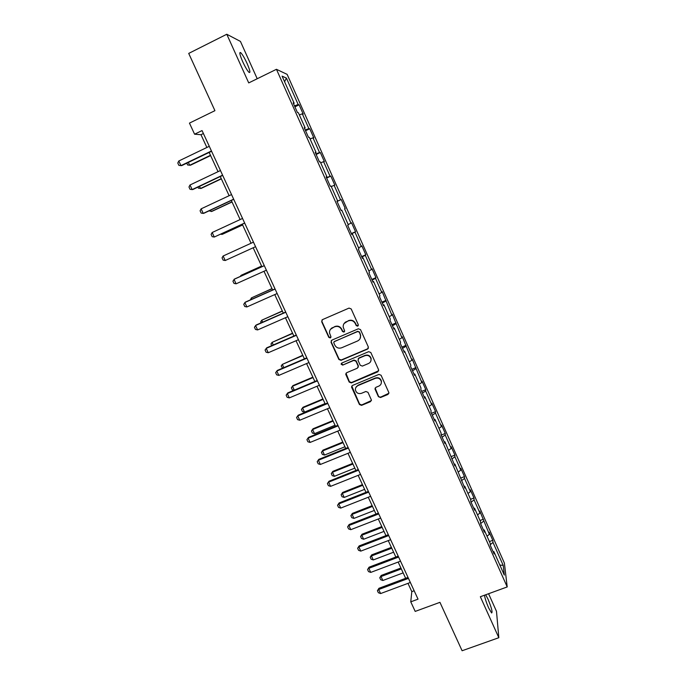 <?xml version="1.0" encoding="UTF-8"?>
<svg xmlns="http://www.w3.org/2000/svg" width="685" height="685" viewBox="0 0 685 685"><rect width="100%" height="100%" fill="white"/><g stroke="black" fill="none" stroke-linecap="round" stroke-linejoin="round"><path stroke-width="1.03" d="M357.724 326.18L358.289 324.699L351.191 308.944L349.033 308.096L322.472 319.63L321.685 321.736L328.809 337.371L330.307 337.962L330.958 336.84L329.502 332.867C329.391 330.504 330.384 328.791 332.499 327.738L334.7 326.788C337.688 325.837 339.974 326.736 341.558 329.476L342.474 331.497L343.973 332.088L344.632 330.923L343.202 327.13C343.022 324.69 344.024 322.926 346.208 321.822L348.425 320.863C351.422 319.912 353.717 320.811 355.301 323.56L356.217 325.589L357.724 326.18M344.084 323.534L348.596 320.589C351.593 319.638 353.88 320.537 355.464 323.286L356.38 325.315L358.315 325.563M322.001 319.946L321.899 321.47L329.023 337.071L330.864 337.414M330.521 329.271L334.897 326.505C337.885 325.563 340.162 326.454 341.746 329.185L342.663 331.215L344.555 331.514M484.483 595.222C484.997 598.476 486.384 602.689 488.628 607.869L491.573 612.955C492.78 612.476 491.59 607.86 487.994 599.127L485.699 594.777M247.105 63.517C244.605 58.088 242.473 54.483 240.726 52.685C239.082 51.76 239.716 54.723 242.644 61.564C245.17 67.019 247.294 70.615 249.006 72.362C250.642 73.252 250.008 70.298 247.105 63.517M378.411 396.683L380.535 397.523L387.975 394.449L388.909 392.728L381.074 375.243L378.933 374.404L352.484 385.458L351.551 387.068L359.437 404.518L361.552 405.357L370.474 401.675L371.407 400.014L367.982 392.334L365.858 391.495L361.423 393.336C358.324 394.115 356.32 392.976 355.412 389.945C355.258 387.941 356.089 386.494 357.904 385.604L375.32 378.334C378.325 377.546 380.321 378.617 381.322 381.528C381.571 383.634 380.74 385.158 378.831 386.109L375.919 387.316L374.986 389.003L378.411 396.683L380.654 397.129L388.917 393.241M257.209 78.741L240.444 41.417L226.786 34.25L188.718 53.413L214.927 110.67L189.454 123.112L194.583 134.209L202.041 130.587L418.03 599.152L410.769 601.832L415.196 611.405L439.941 602.338L462.101 650.75L498.826 637.709L496.488 611.328L488.576 593.732M226.786 34.25L248.724 82.911L276.449 69.305L507.208 586.934L480.348 596.729L498.826 637.709M367.528 349.102L368.342 347.004L360.507 329.613L358.358 328.774L331.831 340.154L331.035 342.252L338.904 359.497L341.036 360.336L367.528 349.102L368.41 348.143M370.825 352.51L378.608 369.772L377.786 371.852L351.328 382.924L349.204 382.084L345.737 374.31L346.67 372.7L357.373 368.196L358.178 366.124L355.96 361.235L353.828 360.396L342.688 365.105L341.104 364.197L341.755 363.067L368.684 351.67L370.825 352.51M276.449 69.305L287.135 74.374L504.383 563.061L507.208 586.934M489.398 541.578L492.798 540.302L489.201 532.211L489.381 534.309L479.8 511.07L479.928 513.065L474.08 499.913L473.977 497.986L470.33 489.792L470.415 491.667L464.524 478.43L464.473 476.623L460.799 468.36L460.834 470.133L454.9 456.801L454.908 455.105L451.209 446.791L451.184 448.444L445.216 435.026L445.276 433.451L441.551 425.077L441.465 426.609L435.454 413.106L435.574 411.642L431.824 403.217L431.687 404.63L425.633 391.024L425.813 389.688L422.037 381.202L421.84 382.495L412.173 359.043L411.925 360.216L402.249 336.729L401.941 337.774L392.257 314.252L391.888 315.177L382.196 291.63L381.768 292.426L375.5 278.341L375.962 277.63L372.058 268.845L371.57 269.513L365.268 255.334L365.79 254.751L361.86 245.906L361.312 246.437L354.958 232.155L355.541 231.71L351.576 222.805L350.968 223.207L344.572 208.822L345.223 208.505L341.233 199.54L340.556 199.806L334.117 185.318L334.828 185.138L330.812 176.113L330.076 176.242L323.585 161.651L324.365 161.609L320.315 152.515L319.518 152.507L312.985 137.813L313.824 137.916L309.748 128.754L308.884 128.6L302.299 113.813L303.207 114.052L299.105 104.822L298.172 104.531L286.416 78.099L282.092 76.146L294.165 103.264L293.171 102.947L297.436 112.52L298.403 112.777L305.159 127.949L304.234 127.787L308.473 137.291L309.372 137.394L316.076 152.455L315.22 152.438L319.424 161.874L320.255 161.831L326.916 176.781L326.128 176.918L330.307 186.286L331.06 186.097L337.671 200.936L336.96 201.219L341.096 210.518L341.789 210.184L341.087 210.492M492.798 540.302L493.003 542.443L503.21 565.382L504.323 575.083L493.885 551.639L494.099 553.917L490.374 545.551L490.177 543.325L484.235 529.976L484.398 532.134L480.639 523.717L480.502 521.602L474.517 508.159L474.619 510.197L470.843 501.72L470.758 499.725L464.73 486.187L464.781 488.105L454.874 464.07L454.866 465.868L444.95 441.791L444.89 443.469L441.029 434.812L441.123 433.185L434.958 419.366L434.838 420.907L430.951 412.19L431.096 410.692L424.897 396.769L424.717 398.19L420.804 389.414L421.01 388.044L414.767 374.027L414.528 375.32L410.589 366.475L410.854 365.233L404.561 351.114L404.261 352.278L400.288 343.373L400.622 342.26L394.286 328.046L393.918 329.074L389.928 320.1L390.313 319.124L383.934 304.808L383.506 305.698L379.481 296.665L379.935 295.826L373.513 281.407L373.017 282.16L368.967 273.067L369.48 272.356L363.016 257.834L362.459 258.45L358.375 249.289L358.957 248.724L352.441 234.09L351.816 234.57L347.706 225.339L348.348 224.92L341.789 210.184M487.018 536.227L489.381 534.309M480.63 523.58L483.576 521.251M484.235 529.976L483.422 529.959M477.531 514.932L479.928 513.065M471.066 502.216L474.08 499.913M474.517 508.159L473.712 508.167M467.983 493.5L470.415 491.667M461.476 480.69L464.524 478.43M464.73 486.187L463.933 486.222M458.376 471.922L460.834 470.133M451.817 459.01L454.9 456.801M454.874 464.07L454.087 464.122M448.701 450.199L451.184 448.444M442.09 437.184L445.216 435.026M444.95 441.791L444.18 441.868M438.957 428.33L441.465 426.609M432.295 415.213L435.454 413.106M434.958 419.366L434.196 419.46M429.144 406.299L431.687 404.63M422.44 393.079L425.633 391.024M424.897 396.769L424.135 396.889M419.271 384.131L421.84 382.495M412.516 370.799L415.752 368.804M414.767 374.027L414.014 374.164M409.322 361.8L411.925 360.216M402.515 348.365L405.794 346.422M404.561 351.114L403.816 351.277M399.312 339.315L401.941 337.774M392.454 325.777L395.767 323.885M394.286 328.046L393.55 328.235M389.226 316.675L391.888 315.177M382.316 303.035L385.672 301.195M383.934 304.808L383.206 305.022M379.07 293.882L381.768 292.426M372.109 280.122L375.5 278.341M373.513 281.407L372.786 281.646M368.847 270.926L371.57 269.513M361.834 257.055L365.268 255.334M363.016 257.834L362.296 258.099M358.546 247.807L361.312 246.437M351.482 233.825L354.958 232.155M352.441 234.09L351.73 234.381M348.177 224.526L350.968 223.207M345.223 208.505L344.572 208.822M337.037 201.39L340.556 199.806M331.266 186.568L334.117 185.318M337.671 200.936L336.977 201.262M326.505 177.766L330.076 176.242M320.708 162.85L323.585 161.651M326.916 176.781L326.223 177.132M315.905 153.971L319.518 152.507M310.065 138.961L312.985 137.813M316.076 152.455L315.4 152.832M305.227 130.013L308.884 128.6M299.354 114.909L302.299 113.813M305.159 127.949L304.491 128.352M294.473 105.875L298.172 104.531M284.592 81.772L286.416 78.099M294.165 103.264L293.505 103.692M407.986 583.355L411.805 591.626L410.769 601.832M194.583 134.209L200.979 134.705L206.87 147.472M209.165 152.43L218.044 171.678M220.279 176.524L229.124 195.704M231.316 200.448L240.135 219.56M242.276 224.2L251.061 243.252M253.159 247.782L261.884 266.705M263.99 271.269L272.63 289.986M274.753 294.593L283.29 313.105M285.431 317.746L293.882 336.061M296.04 340.736L304.405 358.854M306.58 363.564L314.843 381.485M317.035 386.237L325.212 403.962M327.421 408.748L335.513 426.284M337.739 431.105L345.745 448.452M347.98 453.307L355.9 470.467M358.152 475.356L365.987 492.335M368.256 497.25L376.005 514.05M378.291 518.999L385.955 535.619M388.258 540.602L395.844 557.033M398.156 562.051L405.657 578.311M499.862 565.056L503.21 565.382M490.297 544.661L493.003 542.443M493.885 551.639L493.072 551.605M203.402 133.532L200.979 134.705M414.16 590.753L411.805 591.626M294.91 106.843L299.105 104.822M305.561 130.749L309.748 128.754M316.136 154.485L320.315 152.515M326.634 178.049L330.812 176.113M337.063 201.45L341.233 199.54M351.379 233.576L355.541 231.71M361.629 256.592L365.79 254.751M371.809 279.446L375.962 277.63M346.225 321.787L345.291 322.19M332.525 327.704L331.617 328.098M381.922 302.145L386.075 300.355M391.966 324.681L396.11 322.918M401.941 347.072L406.077 345.326M411.848 369.301L415.975 367.58M421.686 391.383L425.813 389.688M431.456 413.312L435.574 411.642M441.157 435.095L445.276 433.451M451.047 456.63L454.908 455.105M460.954 477.993L464.473 476.623M470.569 499.305L473.977 497.986M480.014 520.514L483.422 519.213M331.266 340.573L331.24 341.943L339.092 359.163L341.216 360.002L367.674 348.785M359.163 332.131L357.664 331.54L334.383 341.515L333.732 342.637L334.794 345.103C336.369 347.826 338.647 348.716 341.618 347.792L357.527 341.002C359.771 339.871 360.772 338.056 360.515 335.547L359.325 331.84L357.664 331.54M334.006 341.781L357.827 331.249M360.096 338.553L360.67 335.256L360.13 334.271M359.325 331.84L360.284 333.972M345.993 373.257L349.384 381.716L351.499 382.555L378.711 370.765M358.246 367.237L358.341 365.781L356.123 360.901L353.999 360.062L342.688 365.105M341.335 363.384L342.868 364.771M368.53 363.504C370.422 362.553 371.253 361.029 371.022 358.931C370.037 355.96 368.033 354.873 364.994 355.678L358.837 358.281L358.024 360.361L360.242 365.251L362.374 366.09L368.53 363.504M370.842 361.072L371.159 358.597C370.183 355.635 368.17 354.547 365.139 355.352L364.994 355.678M358.118 358.88L358.991 357.947L365.139 355.352M375.123 388.052L378.531 396.29M381.245 383.386L381.442 381.16C380.449 378.248 378.445 377.187 375.449 377.974L375.32 378.334M355.789 387.582L358.067 385.227L375.449 377.974M351.773 386.057L359.599 404.116L361.706 404.955L371.398 400.554M188.358 162.422L189.685 165.265L210.483 155.298M186.791 163.176L187.647 165.008L190.439 165.231L210.612 155.572M211.442 150.983L180.96 165.616L178.871 165.35L177.792 163.039L178.802 160.984L209.293 146.307M178.802 160.984L180.96 165.616L181.765 165.582L211.579 151.274M199.498 186.371L200.482 188.486L221.264 178.657M197.931 187.116L198.444 188.204L201.21 188.392L221.358 178.853M210.56 210.158L211.211 211.545L231.967 201.852M209.002 210.886L211.905 211.382L232.027 201.981M222.591 175.163L192.142 189.591L190.045 189.3L188.974 187.005L190.002 184.993L220.45 170.531M190.002 184.993L192.142 189.591L192.922 189.488L222.693 175.386M233.662 199.181L203.248 213.403L201.142 213.069L200.08 210.792L201.125 208.839L231.539 194.574M201.125 208.839L203.248 213.403L203.984 213.232L233.731 199.318M221.546 233.765L221.863 234.45L242.593 224.885M220.553 234.227L222.522 234.227L242.618 224.954M261.593 266.071L241.54 275.113L240.94 275.447L241.206 276.029M261.619 266.123L240.94 275.447L240.358 276.415M244.648 223.019L214.277 237.036L212.162 236.676L211.108 234.416L212.162 232.506L242.541 218.446M212.162 232.506L214.277 237.036L244.682 223.087M255.556 246.686L225.228 260.505L223.105 260.112L222.051 257.868L223.13 256.01L253.467 242.148M223.13 256.01L225.228 260.505M266.397 270.19L236.102 283.813L233.97 283.384L232.926 281.15L234.655 278.983L264.29 265.626M236.102 283.813L234.013 279.343L264.316 265.686M277.151 293.522L246.891 306.949L244.75 306.495L243.723 304.277L245.427 302.085L275.027 288.924M246.891 306.949L244.819 302.513L275.087 289.053M287.828 316.693L257.611 329.93L255.462 329.434L254.435 327.242L256.13 325.033L285.688 312.052M257.611 329.93L255.556 325.521L285.782 312.249M298.437 339.7L268.255 352.741L266.105 352.218L265.078 350.035L266.756 347.809L296.28 335.025M268.255 352.741L266.217 348.365L296.399 335.29M308.961 362.545L278.829 375.397L276.663 374.849L275.653 372.683L277.305 370.439L306.794 357.835M278.829 375.397L276.8 371.056L306.949 358.169M319.424 385.235L289.318 397.899L287.152 397.317L286.15 395.168L287.786 392.907L317.232 380.483M289.318 397.899L287.306 393.584L317.42 380.886M286.15 395.168L287.786 392.907M329.802 407.763L299.747 420.239L297.573 419.631L296.571 417.49L298.198 415.213L327.601 402.977M299.747 420.239L297.744 415.958L327.815 403.439M296.571 417.49L298.198 415.213M340.12 430.129L310.099 442.433L307.916 441.791L306.923 439.667L308.533 437.373L337.893 425.308M310.099 442.433L308.113 438.177L338.142 425.839M306.923 439.667L308.533 437.373M350.36 452.348L320.375 464.464L318.183 463.796L317.198 461.69L318.79 459.378L348.117 447.493M320.375 464.464L318.405 460.243L348.391 448.084M317.198 461.69L318.79 459.378M360.524 474.405L330.59 486.35L328.389 485.656L327.413 483.559L328.988 481.238L358.272 469.516M330.59 486.35L328.629 482.154L358.58 470.175M327.413 483.559L328.988 481.238M370.628 496.317L340.728 508.09L338.527 507.362L337.551 505.282L339.109 502.944L368.359 491.402M340.728 508.09L338.784 503.92L368.693 492.121M337.551 505.282L339.109 502.944M380.654 518.083L350.797 529.676L348.588 528.923L347.62 526.859L349.162 524.504L378.377 513.125M350.797 529.676L348.862 525.532L378.736 513.904M347.62 526.859L349.162 524.504M250.419 299.867L251.386 297.915L251.977 299.174M271.988 288.599L251.386 297.915L272.039 288.719M261.113 322.841L260.668 321.899L261.764 320.22L262.663 322.164M282.306 310.973L261.764 320.22L282.391 311.153M271.731 345.66L270.969 344.016L272.073 342.38L273.281 344.983M292.563 333.193L272.073 342.38L292.675 333.441M282.58 368.188L281.192 365.978L282.314 364.394L283.83 367.648M302.744 355.267L282.314 364.394L302.89 355.575M293.933 390.313L292.324 389.885L291.348 387.796L292.932 385.612L292.478 386.254L294.302 390.159M312.857 377.187L292.932 385.612M313.036 377.563L292.478 386.254L291.348 387.796M322.909 398.961L303.001 407.267L302.582 407.969L304.517 412.122L325.041 403.576M304.517 412.122L302.402 411.548L301.434 409.467L303.001 407.267M323.106 399.398L302.582 407.969L301.434 409.467M332.884 420.59L313.011 428.784L312.617 429.538L314.535 433.665L335.033 425.239M314.535 433.665L312.411 433.057L311.452 430.993L313.011 428.784M333.115 421.087L312.617 429.538L311.452 430.993M342.8 442.073L322.943 450.148L322.584 450.961L324.493 455.063L344.957 446.757M324.493 455.063L322.361 454.429L321.411 452.383L322.943 450.148M343.057 442.63L322.584 450.961L321.411 452.383M352.647 463.411L332.816 471.374L332.482 472.239L334.374 476.315L354.821 468.129M334.374 476.315L332.242 475.655L331.292 473.618L332.816 471.374M352.929 464.028L332.482 472.239L331.292 473.618M362.425 484.612L342.628 492.464L342.32 493.38L344.204 497.43L364.617 489.355M344.204 497.43L342.055 496.745L341.121 494.724L342.628 492.464M362.733 485.288L342.32 493.38L341.121 494.724M372.143 505.667L352.364 513.408L352.09 514.384L353.957 518.399L374.344 510.445M353.957 518.399L351.807 517.689L350.874 515.685L352.364 513.408M372.477 506.403L352.09 514.384L350.874 515.685M381.793 526.585L362.048 534.223L361.791 535.242L363.649 539.241L384.011 531.397M363.649 539.241L361.5 538.504L360.567 536.509L362.048 534.223M382.153 527.381L361.791 535.242L360.567 536.509M390.621 539.694L360.798 551.117L358.58 550.338L357.63 548.283L359.154 545.911L388.318 534.711M360.798 551.117L358.88 547.007L388.712 535.55M357.63 548.283L359.154 545.911M391.383 547.375L371.655 554.893L371.433 555.972L373.282 559.936L393.61 552.204M373.282 559.936L371.116 559.174L370.2 557.196L371.655 554.893M391.769 548.214L371.433 555.972L370.2 557.196M400.511 561.161L370.739 572.412L368.513 571.607L367.562 569.569L369.069 567.18L398.199 556.143M370.739 572.412L368.83 568.327L398.619 557.042M367.562 569.569L369.069 567.18M400.905 568.019L381.211 575.434L381.014 576.556L382.846 580.503L403.148 572.883M382.846 580.503L380.68 579.715L379.764 577.746L381.211 575.434M401.324 568.918L381.014 576.556L379.764 577.746M410.341 582.481L380.603 593.561L378.377 592.731L377.426 590.71L378.711 589.502L378.925 588.312L408.012 577.429M380.603 593.561L378.711 589.502L408.457 578.388M377.426 590.71L378.925 588.312M239.801 53.147L240.726 52.685"/></g></svg>
